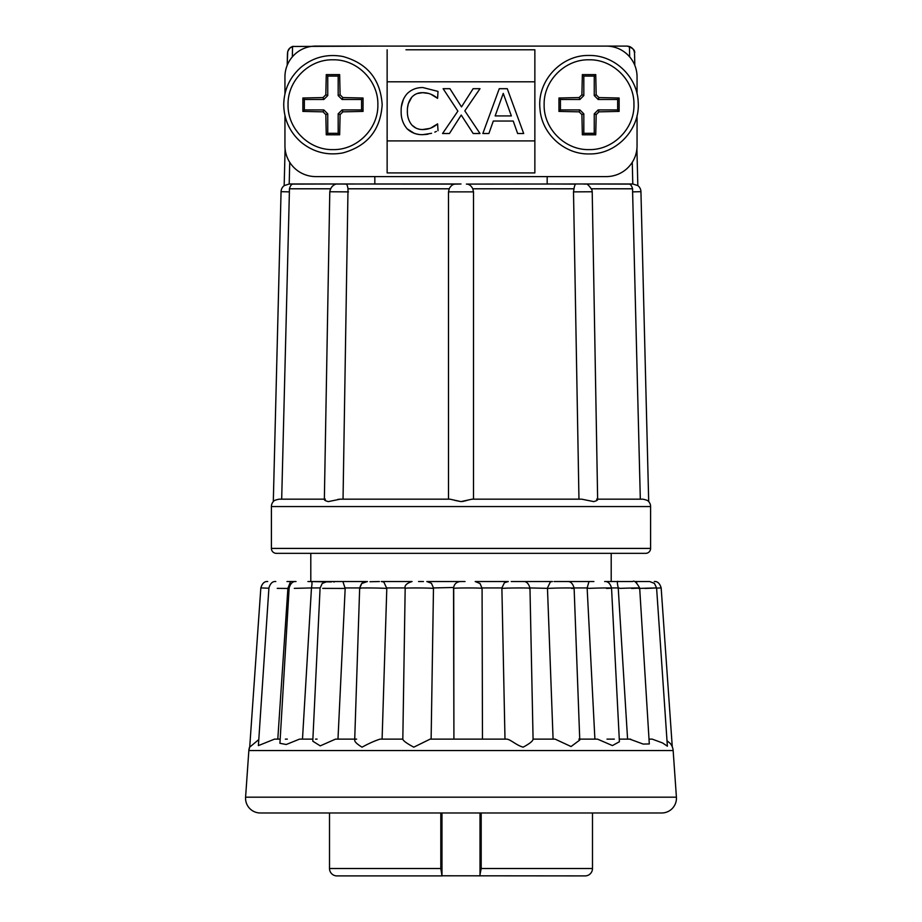 <?xml version="1.0" encoding="UTF-8"?>
<svg xmlns="http://www.w3.org/2000/svg" width="922" height="922" viewBox="0 0 922 922"><rect width="100%" height="100%" fill="white"/><g stroke="black" fill="none" stroke-linecap="round" stroke-linejoin="round"><path stroke-width="1.38" d="M325.374 499.171L324.556 499.171C323.899 499.955 325.132 500.761 328.278 501.603L340.23 499.171L449.924 499.171L461 501.603L454.753 500.358M597.64 499.355L592.212 191.764L573.507 191.88L573.991 188.791C574.498 185.645 575.155 184.077 575.95 184.089L547.172 183.985L547.172 176.598M324.36 499.171L279.124 499.171C275.378 499.955 273.442 500.761 273.304 501.603A7.388 7.388 0 0 0 271.402 506.558L650.598 506.558A7.388 7.388 0 0 0 648.696 501.603L648.201 501.13M632.607 191.88L640.317 499.171L642.876 499.171C646.587 499.955 648.535 500.761 648.696 501.603L640.94 191.672A7.883 7.883 0 0 0 637.828 185.587L636.906 148.811L637.828 185.587L632.792 183.997L628.954 184.089C630.498 184.089 631.697 185.656 632.584 188.791L632.607 191.88L640.94 191.672M642.876 499.171L597.64 499.171M461 501.603L472.076 499.171L581.77 499.171L593.722 501.603C596.868 500.761 598.101 499.955 597.444 499.171L596.626 499.171M284.172 185.587L284.172 185.633A7.883 7.883 0 0 0 281.06 191.672L289.393 191.88L289.416 188.791C290.303 185.656 291.513 184.089 293.046 184.089L289.208 183.997L284.172 185.633L285.094 148.811L284.172 185.587M459.928 183.985L374.828 183.985L374.828 176.598M271.402 548.417A4.921 4.921 0 0 0 276.323 553.338L645.677 553.338A4.921 4.921 0 0 0 650.598 548.417L271.402 548.417L271.402 506.558M348.009 188.791L343.042 499.171L340.23 499.171L448.507 499.171L448.495 191.88L449.21 188.791L348.009 188.791C347.502 185.668 346.845 184.1 346.05 184.089L339.469 183.985M348.493 191.88L329.788 191.764C331.378 183.409 338.374 183.812 337.129 184.043L374.828 183.985M573.991 188.791L472.79 188.791C471.2 185.668 469.068 184.1 466.382 184.089L581.828 183.985M472.79 188.791L473.505 191.88L473.493 499.171L472.076 499.171L473.493 499.171M582.531 183.985L585.551 184.123C586.876 183.351 589.02 185.31 591.97 189.978L592.212 191.764M471.142 553.338L611.205 553.338L611.205 581.528L604.648 581.528L617.971 581.528M276.323 553.338L310.795 553.338L310.795 581.528L366.553 581.528C364.421 582.543 362.277 579.926 359.672 588.201L361.77 583.465L367.429 581.528M381.316 581.528L412.065 581.528L381.316 581.528L383.806 581.989L386.802 588.443C379.956 587.844 353.622 587.763 360.548 588.363M418.542 581.528L423.452 581.528L418.542 581.528M453.589 587.498L433.467 587.936L431.438 583.292L426.828 581.528L465.034 581.528M475.187 581.528L508.31 581.528L475.187 581.528L480.051 583.545L482.079 588.397L482.471 739.121M511.249 581.528L552.474 581.528L511.249 581.528M554.041 581.528L589.907 581.528L588.985 581.586L587.153 587.936L574.106 587.936M589.043 59.803C613.038 59.192 634.555 80.71 633.944 104.705C634.555 128.7 613.038 150.217 589.043 149.606C565.048 150.217 543.531 128.7 544.141 104.705C543.531 80.71 565.048 59.192 589.043 59.803M377.859 104.705C378.469 128.7 356.952 150.217 332.957 149.606C308.962 150.217 287.445 128.7 288.056 104.705C287.445 80.71 308.962 59.192 332.957 59.803C356.952 59.192 378.469 80.71 377.859 104.705M268.913 588.201L260.834 587.936L249.712 747.131L258.794 739.582M667.009 740.769L670.075 743.259A12.309 12.309 0 0 1 673.152 750.566L248.848 750.566L249.735 746.751A12.309 12.309 0 0 0 248.848 750.566L245.586 797.184A14.775 14.775 0 0 0 260.327 812.985L661.616 812.985M649.007 739.121L652.223 739.121L662.584 742.959L667.378 746.198L656.591 587.948L654.424 583.384L649.653 581.528M629.749 739.121L643.21 744.077L649.307 743.939L639.672 587.994M630.648 739.121L619.273 739.121M578.809 739.121L597.514 739.121L612.415 745.575L619.411 741.726L611.54 588.075C610.214 583.407 607.921 581.229 604.648 581.528M327.275 581.528L322.216 583.43L320.084 588.098L312.788 741.196L320.245 745.863L335.516 739.121L355.316 739.121C353.575 740.7 355.823 743.386 362.069 747.166C368.719 743.501 374.724 740.827 380.06 739.121L402.822 739.121C403.052 740.7 406.706 743.386 413.805 747.166L430.125 739.121L506.224 739.121C509.947 738.799 516.113 745.287 523.177 747.166C529.896 743.501 533.181 740.827 532.997 739.121L555.079 739.121L571.052 746.532L579.765 740.055L574.118 588.167C572.839 583.442 570.534 581.229 567.226 581.528M312.892 739.121L299.535 739.121L286.246 744.503L279.931 743.305L289.139 588.017C290.476 583.384 292.77 581.229 296.02 581.528L286.973 581.528M280.184 739.121L274.537 739.121L258.391 745.61L268.924 587.959C270.296 583.372 272.589 581.217 275.805 581.528M673.152 750.566L676.414 797.184A14.775 14.775 0 0 1 661.673 812.985M539.923 812.985L638.289 812.985L592.489 812.985L592.489 868.512A7.388 7.388 0 0 1 585.101 875.9L441.984 875.785L440.808 868.512L440.808 812.985M329.511 812.985L329.511 868.512L440.808 868.512M481.192 812.985L481.192 868.512L479.74 875.9M442.26 875.9L336.899 875.9A7.388 7.388 0 0 1 329.511 868.512M340.23 499.171L337.901 499.367M467.247 500.358L462.637 501.499M287.18 65.37L287.48 53.303C287.733 49.949 289.439 47.667 292.574 46.469L374.828 46.1M281.683 499.171L279.124 499.171L281.683 499.171L289.393 191.88M281.06 191.672L273.304 501.603C273.431 500.773 275.378 499.955 279.124 499.171M634.82 65.37L634.52 53.303C635.454 50.445 632.988 48.048 627.133 46.1L629.426 46.469C632.63 47.806 634.336 50.088 634.52 53.303L634.832 65.381M547.172 46.1L627.133 46.1M289.727 162.295L289.208 183.997L338.628 183.985L293.046 184.089M628.954 184.089L583.372 183.985L632.792 183.997L632.273 162.295M639.246 553.338L633.276 553.338M578.958 499.171L573.507 191.88M340.172 183.985L455.618 184.089C452.967 184.077 450.823 185.645 449.21 188.791M467.051 184.112L466.382 184.089M637.056 115.538L637.056 145.826A30.783 30.783 0 0 1 606.273 176.598L315.727 176.598A30.783 30.783 0 0 1 284.944 145.826L284.944 115.538M284.944 93.871L284.944 76.883A30.783 30.783 0 0 1 315.727 46.1L606.273 46.1A30.783 30.783 0 0 1 637.056 76.883L637.056 93.871M426.828 581.528L460.424 581.528C456.252 581.966 453.958 584.26 453.532 588.443L453.543 587.936M558.306 581.528L593.918 581.528M631.605 588.443C647.82 587.844 636.56 587.763 620.425 588.363L618.236 587.936C617.118 582.75 617.083 580.618 618.109 581.528L632.746 581.528C634.221 580.238 636.526 582.393 639.661 587.994M635.028 581.528L649.526 581.528L635.028 581.528L636.699 582.739M456.966 581.528L451.93 581.528M410.751 581.528L405.922 581.528M289.254 581.528L290.534 581.528L287.895 588.443L277.234 588.363M289.059 581.528L290.534 581.528M307.925 581.528L331.39 581.932M341.002 581.528L366.414 581.528M369.987 581.736L379.403 581.528M387.136 49.788L387.136 172.91L534.864 172.91L534.864 49.788L405.98 49.788M429.756 49.788L485.087 49.788M534.864 53.199L534.864 53.914M534.864 144.305L534.864 145.019M534.864 172.91L516.02 172.91M492.244 172.91L436.913 172.91M405.231 588.363C402.718 587.763 431.07 587.844 433.478 588.443L433.467 587.936M342.915 581.632L345.174 588.443L322.712 588.363M310.599 581.528C312.097 580.71 312.374 582.854 311.452 587.936L294.291 588.363M333.372 581.655L334.121 582.059M656.602 588.109L661.166 587.936C659.795 583.361 657.501 581.217 654.286 581.528M644.997 588.443C661.062 587.821 659.726 587.798 640.997 588.363L638.623 588.443M606.584 588.443C620.471 587.844 602.781 587.763 588.997 588.363L587.153 587.936M571.652 588.443C582.266 587.844 559.354 587.763 548.844 588.363L529.954 587.936M552.474 581.528L550.411 581.84L547.472 587.936M508.31 581.528L504.415 582.739L501.902 587.936L482.068 587.936M529.17 588.443C535.797 587.844 509.209 587.763 502.709 588.363L501.902 587.936M482.045 588.443C484.223 587.844 455.791 587.763 453.716 588.363L453.912 739.121L453.532 588.443M431.127 739.121L433.478 588.443M382.1 739.121L386.802 588.443M337.982 739.121L345.174 588.443M302.485 739.121L311.44 588.443M277.799 739.121L287.895 588.443M278.248 739.121L279.262 739.121M461.219 115.066L449.44 133.517L461.219 115.066L473.182 133.517L466.013 122.442M442.56 133.517L457.888 111.124L443.125 88.696L457.888 111.124L442.56 133.517L449.44 133.517M452.241 92.338L461.484 106.906L473.124 88.696L461.484 106.906L449.924 88.696L443.125 88.696M480.005 88.696L464.826 110.847L480.005 133.517L464.826 110.847L480.005 88.696L473.124 88.696M387.136 140.905L534.864 140.905M534.864 81.804L387.136 81.804M430.528 128.17L437.604 123.871C433.294 127.651 428.315 129.541 422.668 129.541C418.45 129.587 414.877 128.112 411.915 125.104C408.746 121.185 407.236 116.552 407.386 111.182C407.213 105.846 408.665 101.213 411.731 97.271L408.365 103.644M408.25 104.025L407.605 107.401M411.915 125.104L415.845 128.031M418.15 128.919L419.948 129.322M422.668 129.541L429.975 128.365M434.827 132.111L436.383 131.408M428.004 134.186L427.324 134.312M427.255 134.312L422.921 134.647L431.577 133.298M418.588 134.347L417.067 134.07M416.283 133.897L414.785 133.471M414.209 133.287L407.236 128.907C411.604 132.941 416.836 134.854 422.921 134.647M402.557 120.92L402.372 120.321M401.45 106.445L403.375 99.403M407.178 93.629C411.512 89.469 416.779 87.44 422.944 87.567C416.767 87.44 411.512 89.469 407.178 93.629C402.995 98.424 400.989 104.267 401.151 111.147C400.943 118.097 402.983 124.021 407.236 128.907M428.511 93.433L422.599 92.673C428.05 92.638 433.04 94.528 437.581 98.343L430.874 94.24M411.731 97.271C414.589 94.125 418.219 92.592 422.599 92.673L417.205 93.537M415.177 94.459L413.805 95.358M517.645 133.517L513.22 121.036L517.645 133.517L523.684 133.517L507.261 88.696L499.263 88.696L482.84 133.517L488.891 133.517L493.305 121.036L513.22 121.036M606.999 739.121L614.329 739.121M355.615 739.121L356.63 739.121M315.531 739.121L317.076 739.121M285.359 739.121L287.318 739.121M618.247 588.443L627.582 739.121M587.164 588.443L594.897 739.121M547.472 588.443L553.085 739.121M501.891 588.443L504.991 739.121M598.966 111.839L596.177 114.628L595.739 134.796L582.347 134.796L581.909 114.628L579.12 111.839L558.951 111.401L558.951 98.009L579.12 97.571L581.909 94.782L582.347 74.613L595.739 74.613L596.177 94.782L598.966 97.571L619.123 98.009L619.123 111.401L598.966 111.839L598.171 109.925L617.648 109.925L619.123 111.401M473.182 133.517L480.005 133.517M437.581 98.343L438.019 91.416L422.944 87.567M438.019 130.682L437.604 123.871M325.823 114.628L323.034 111.839L302.877 111.401L302.877 98.009L323.034 97.571L325.823 94.782L326.261 74.613L339.653 74.613L340.091 94.782L342.88 97.571L363.049 98.009L363.049 111.401L342.88 111.839L340.091 114.628L339.653 134.796L326.261 134.796L325.823 114.628L327.748 113.832L327.748 133.31L326.261 134.796M595.739 134.796L594.252 133.31L594.252 113.832L596.177 114.628M617.648 109.925L617.648 99.484L619.123 98.009M617.648 99.484L598.171 99.484L598.966 97.571M596.177 94.782L594.252 95.577L594.252 76.088L595.739 74.613M594.252 76.088L583.822 76.088L582.347 74.613M583.822 76.088L583.822 95.577L581.909 94.782M579.12 97.571L579.915 99.484L560.426 99.484L558.951 98.009M560.426 99.484L560.426 109.925L558.951 111.401M560.426 109.925L579.915 109.925L579.12 111.839M581.909 114.628L583.822 113.832L583.822 133.31L582.347 134.796M583.822 133.31L594.252 133.31M495.149 115.93L503.262 93.399L511.353 115.93L495.149 115.93M302.877 111.401L304.352 109.925L323.829 109.925L323.034 111.839M327.748 133.31L338.178 133.31L339.653 134.796M338.178 133.31L338.178 113.832L340.091 114.628M342.88 111.839L342.085 109.925L361.574 109.925L363.049 111.401M361.574 109.925L361.574 99.484L363.049 98.009M361.574 99.484L342.085 99.484L342.88 97.571M340.091 94.782L338.178 95.577L338.178 76.088L339.653 74.613M338.178 76.088L327.748 76.088L326.261 74.613M327.748 76.088L327.748 95.577L325.823 94.782M323.034 97.571L323.829 99.484L304.352 99.484L302.877 98.009M304.352 99.484L304.352 109.925M594.252 113.832L598.171 109.925M579.915 109.925L583.822 113.832M598.171 99.484L594.252 95.577M583.822 95.577L579.915 99.484M511.353 115.93L503.262 93.399M323.829 109.925L327.748 113.832M327.748 95.577L323.829 99.484M338.178 113.832L342.085 109.925M342.085 99.484L338.178 95.577M283.711 812.985L522.255 812.985M473.505 191.88L448.495 191.88M245.586 797.184L676.414 797.184M481.192 868.512L592.489 868.512M292.574 46.469L292.32 56.899M629.68 56.899L629.426 46.469M330.433 188.791L289.416 188.791M632.584 188.791L591.567 188.791M405.184 587.936L386.791 587.936M359.684 587.936L345.174 587.936M320.095 587.936L311.452 587.936M289.139 587.936L287.918 587.936M618.236 587.936L611.528 587.936M480.005 812.985L480.005 875.808M441.984 875.785L441.984 812.985M650.598 506.558L650.598 548.417M589.043 55.481C614.501 54.871 637.621 76.929 638.208 102.388C640.237 129.472 616.196 154.677 589.043 153.928C564.137 154.493 541.352 133.436 539.969 108.566C536.996 80.986 561.314 54.686 589.043 55.481M382.181 104.705C380.463 130.025 367.382 146.091 342.938 152.902C327.298 155.783 313.319 152.188 300.987 142.126C289.773 132.169 284.022 119.699 283.734 104.705C284.022 89.711 289.773 77.229 300.987 67.271C313.319 57.222 327.298 53.626 342.938 56.507C367.382 63.318 380.463 79.384 382.181 104.705M293.161 46.296L289.704 48.198L287.722 51.597L287.168 65.381M329.788 191.764L324.36 499.367M461 183.985L454.949 184.112M402.822 739.121L405.173 588.317C404.32 585.574 406.614 583.315 412.065 581.528M260.834 587.936C262.205 583.361 264.499 581.217 267.714 581.528M555.586 581.528L554.571 581.528M533.077 739.19L529.966 588.282C528.732 583.488 526.439 581.229 523.074 581.528M354.705 739.721L359.661 588.201M672.288 747.131L661.166 587.936"/></g></svg>
